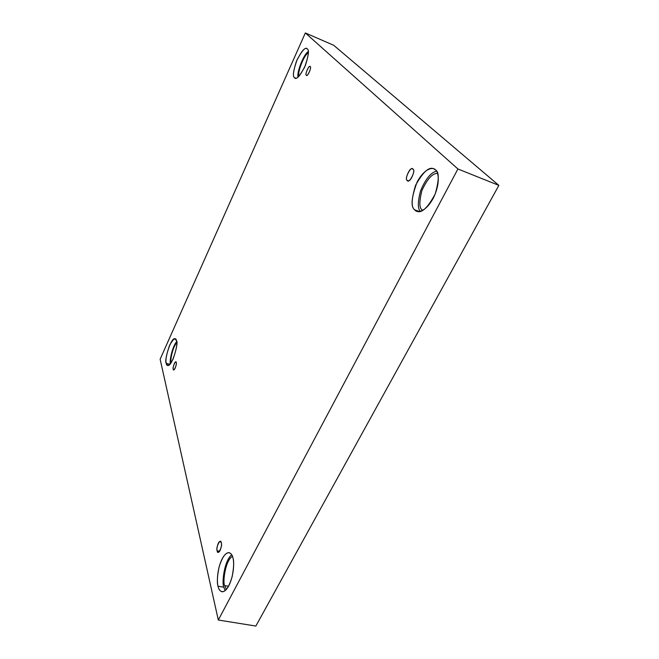 <?xml version="1.0" encoding="UTF-8"?>
<svg xmlns="http://www.w3.org/2000/svg" width="659" height="659" viewBox="0 0 659 659"><rect width="100%" height="100%" fill="white"/><g stroke="black" fill="none" stroke-linecap="round" stroke-linejoin="round"><path stroke-width="0.99" d="M412.929 169.256L412.468 168.951C409.849 166.43 404.272 180.261 407.246 180.335L408.333 180.755L407.246 180.335C403.81 179.619 411.348 164.89 412.929 169.256C416.439 169.931 408.769 184.833 407.246 180.335L407.74 180.673C410.392 183.177 415.936 169.239 412.929 169.256M310.175 66.724L310.01 66.608C308.807 64.821 304.549 75.472 306.361 75.142L306.74 75.307L306.361 75.142C304.392 75.192 309.466 63.964 310.175 66.724C312.168 66.65 307.036 77.968 306.361 75.142L306.534 75.266C307.745 77.054 312.004 66.345 310.175 66.724M176.225 362.582L175.813 361.989C174.594 361.231 172.444 368.801 173.235 369.18L174.33 369.468L173.235 369.18C172.131 367.813 176.11 359.007 176.225 362.582C177.353 363.941 173.333 372.805 173.235 369.18L173.655 369.79C174.882 370.531 177.032 362.928 176.225 362.582M221.259 542.818L220.279 541.443C218.162 540.734 216.168 549.837 217.165 550.8L219.612 551.27L217.165 550.8C215.435 547.868 220.88 537.225 221.259 542.818C223.022 545.759 217.503 556.484 217.165 550.8L218.162 552.209C220.295 552.909 222.272 543.733 221.259 542.818M307.292 48.947L306.814 48.626C304.779 47.242 301.336 51.41 296.484 61.147C293.263 71.147 292.58 76.633 294.441 77.614L295.776 78.157L294.441 77.614C292.423 76.452 293.329 70.455 297.143 59.598C302.415 50.117 305.792 46.567 307.292 48.947C309.45 49.936 308.56 56.023 304.623 67.226C299.202 76.798 295.809 80.258 294.441 77.614L295.043 78.042C297.118 79.418 300.595 75.134 305.479 65.2C308.634 55.134 309.236 49.713 307.292 48.947M298.074 77.037C296.468 73.256 303.362 54.508 308.288 51.567C303.362 54.508 296.468 73.256 298.074 77.037M308.354 52.827C303.848 54.829 297.061 73.396 298.988 76.197C297.061 73.396 303.848 54.829 308.354 52.827M435.492 169.907L433.811 168.819C429.058 166.463 422.971 171.983 415.549 185.385C411.356 199.232 411.051 207.371 414.651 209.801L419.322 211.547L414.651 209.801C410.541 206.819 411.364 197.56 417.139 182.008C424.767 167.856 433.309 166.826 435.492 169.907C438.375 171.505 440.805 183.153 433.169 198.359C425.047 212.981 416.603 213.046 414.651 209.801L416.76 211.259C421.669 213.541 427.823 207.758 435.228 193.911C439.174 179.932 439.265 171.925 435.492 169.907M420.302 211.366C417.666 208.705 417.724 201.934 420.483 191.052C425.393 179.24 430.739 172.6 436.505 171.126C430.739 172.6 425.393 179.24 420.483 191.052C417.724 201.934 417.666 208.705 420.302 211.366M437.576 173.416C432.551 173.111 427.329 178.836 421.908 190.583C419.14 201.572 419.206 208.005 422.098 209.892L423.004 210.237L422.098 209.892C419.206 208.005 419.14 201.572 421.908 190.583C427.329 178.836 432.551 173.111 437.576 173.416M232.891 557.761C232.372 555.15 231.12 553.445 229.151 552.662C225.46 552.456 222.091 557.316 219.035 567.251C217.206 576.444 216.877 582.762 218.047 586.197L223.846 587.21C221.671 583.775 224.011 560.924 231.729 554.796C224.011 560.924 221.671 583.775 223.846 587.21L225.156 590.662L223.846 587.21L218.047 586.197C216.836 582.498 216.935 569.442 222.157 558.816C227.569 548.865 232.092 553.198 232.891 557.761C234.217 561.254 234.266 574.821 228.797 585.81C223.129 595.917 218.73 590.785 218.047 586.197C218.524 589.039 219.826 590.901 221.951 591.774C225.724 591.889 229.126 586.839 232.157 576.625C233.887 567.3 234.134 561.015 232.891 557.761M232.454 556.361C225.378 560.076 222.478 582.572 224.686 585.604L228.541 586.279L224.686 585.604L226.408 589.418L224.686 585.604C222.478 582.572 225.378 560.076 232.454 556.361M176.431 340.719L175.121 338.874C171.126 336.23 163.638 362.013 166.29 363.315L169.89 364.279L166.29 363.315C165.269 360.572 166.389 354.534 169.643 345.192C173.572 338.454 175.838 336.963 176.431 340.719C177.535 343.388 176.414 349.525 173.07 359.13C169.058 365.86 166.801 367.261 166.29 363.315L167.658 365.341C171.76 367.92 179.199 341.692 176.431 340.719M170.417 363.686C169.355 361.519 172.057 347.038 176.612 341.683C172.057 347.038 169.355 361.519 170.417 363.686M176.711 342.754C172.436 347.417 169.94 361.272 171.068 362.812C169.94 361.272 172.436 347.417 176.711 342.754M255.857 626.05L218.31 620.028L160.137 359.229L305.339 32.95L457.923 168.976L218.31 620.028L255.857 626.05L498.863 185.385L457.923 168.976L498.863 185.385L333.742 45.306L305.339 32.95L333.742 45.306L498.863 185.385L255.857 626.05M160.137 359.229L218.31 620.028L457.923 168.976L305.339 32.95L160.137 359.229M422.666 210.427L422.098 209.892"/></g></svg>
